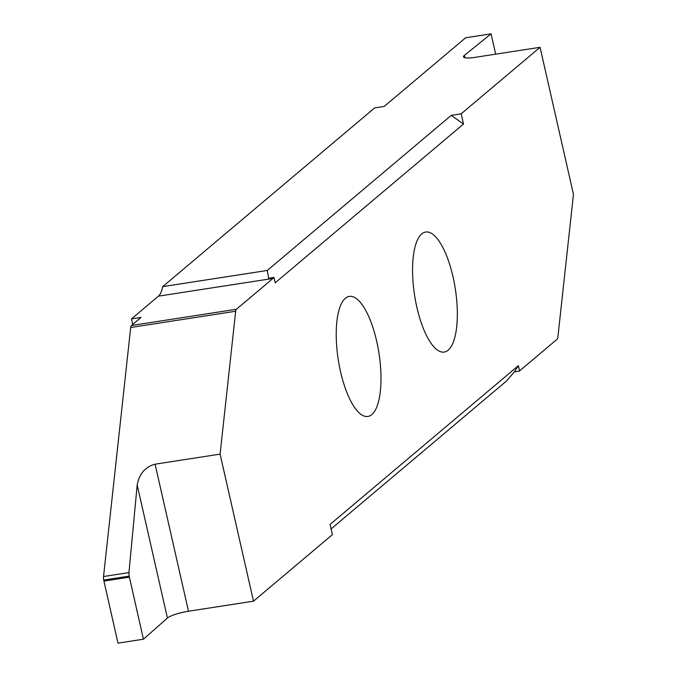 <?xml version="1.0" encoding="UTF-8"?>
<svg xmlns="http://www.w3.org/2000/svg" width="677" height="677" viewBox="0 0 677 677"><rect width="100%" height="100%" fill="white"/><g stroke="black" fill="none" stroke-linecap="round" stroke-linejoin="round"><path stroke-width="1.02" d="M340.539 371.665A60.735 20.606 -98.8 0 1 349.324 296.399A60.735 20.606 -98.8 0 1 376.674 341.191A60.735 20.606 -98.8 0 1 367.882 416.448A60.735 20.606 -98.8 0 1 340.539 371.665M453.015 276.817A60.735 20.606 -98.8 0 1 444.23 352.074A60.735 20.606 -98.8 0 1 416.88 307.29A60.735 20.606 -98.8 0 1 425.672 232.033A60.735 20.606 -98.8 0 1 453.015 276.817M132.726 324.401L131.473 318.892L158.435 296.154A34.214 11.611 81.2 0 0 162.7 286.625L267.288 270.462L268.693 278.23L273.94 277.418L275.175 282.825L463.491 124.043L451.246 115.361L267.288 270.462M451.246 115.361L461.164 113.821L540.06 47.305L475.051 57.35A17.111 3.258 167.2 0 1 463.457 56.851A17.111 3.258 167.2 0 1 464.329 55.446L491.07 33.85L465.624 37.785L384.189 106.45L374.643 107.922L162.7 286.625M461.164 113.821L463.491 124.043M273.94 277.418A34.214 11.611 -98.8 0 1 272.949 278.45L158.435 296.154M518.379 365.656L514.359 371.876L519.606 371.064L518.379 365.656L330.063 524.438L332.382 534.661L253.494 601.176L188.494 611.221A17.111 3.258 -12.8 0 0 167.414 618.05L137.186 484.994L128.952 572.598L129.155 576.127L103.708 580.054A5.137 1.743 -98.8 0 1 103.539 576.533L130.703 327.482A5.137 1.743 -98.8 0 1 131.423 325.502L236.4 309.271L272.949 278.45M236.4 309.271A5.137 1.743 81.2 0 0 235.672 311.251L130.703 327.482M253.494 601.176L220.093 454.132L235.672 311.251M519.606 371.064A34.214 11.611 -98.8 0 1 520.605 370.023L557.154 339.202A5.137 1.743 81.2 0 0 557.873 337.231L573.461 194.35L540.06 47.305M514.359 371.876L506.413 381.092L331.087 528.923M491.07 33.85L495.682 54.168M137.186 484.994C139.267 473.815 145.242 466.885 155.084 464.185L188.494 611.221M167.414 618.05L143.431 639.215L129.155 576.127M103.708 580.054L117.984 643.15L143.431 639.215M131.423 325.502L141.019 317.411L131.473 318.892M103.894 581.12L129.341 577.185M220.093 454.132L155.084 464.185M464.329 55.446L464.854 57.748M103.539 576.533L128.952 572.598"/></g></svg>
